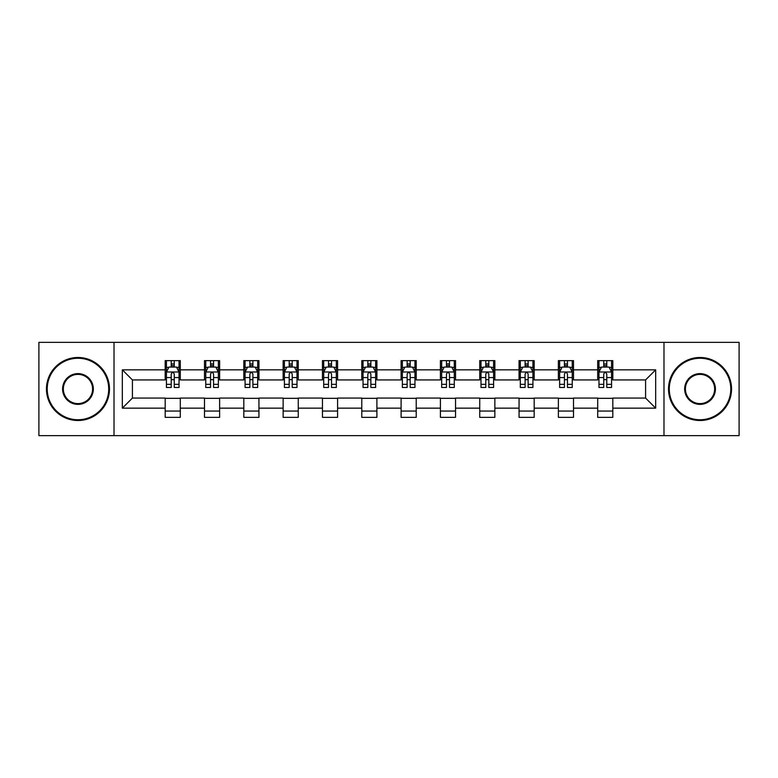 <?xml version="1.0" encoding="UTF-8"?>
<svg xmlns="http://www.w3.org/2000/svg" width="778" height="778" viewBox="0 0 778 778"><rect width="100%" height="100%" fill="white"/><g stroke="black" fill="none" stroke-linecap="round" stroke-linejoin="round"><path stroke-width="1.17" d="M663.984 435.631L739.1 435.631L739.1 342.369L663.984 342.369L663.984 435.631L114.016 435.631L114.016 342.369L38.9 342.369L38.9 435.631L114.016 435.631M663.984 342.369L114.016 342.369M612.821 369.842L612.821 360.642L597.699 360.642L597.699 369.842L573.503 369.842L573.503 360.642L558.38 360.642L558.38 369.842L534.185 369.842L534.185 360.642L519.062 360.642L519.062 369.842L494.866 369.842L494.866 360.642L479.734 360.642L479.734 369.842L455.538 369.842L455.538 360.642L440.416 360.642L440.416 369.842L416.22 369.842L416.22 360.642L401.098 360.642L401.098 369.842L376.902 369.842L376.902 360.642L361.78 360.642L361.78 369.842L337.584 369.842L337.584 360.642L322.462 360.642L322.462 369.842L298.266 369.842L298.266 360.642L283.134 360.642L283.134 369.842L258.938 369.842L258.938 360.642L243.815 360.642L243.815 369.842L219.62 369.842L219.62 360.642L204.497 360.642L204.497 369.842L180.302 369.842L180.302 360.642L165.179 360.642L165.179 369.842L122.331 369.842L122.331 408.158L132.416 398.073L165.179 398.073L165.179 417.358L180.302 417.358L180.302 398.073L204.497 398.073L204.497 417.358L219.62 417.358L219.62 398.073L243.815 398.073L243.815 417.358L258.938 417.358L258.938 398.073L283.134 398.073L283.134 417.358L298.266 417.358L298.266 398.073L322.462 398.073L322.462 417.358L337.584 417.358L337.584 398.073L361.78 398.073L361.78 417.358L376.902 417.358L376.902 398.073L401.098 398.073L401.098 417.358L416.22 417.358L416.22 398.073L440.416 398.073L440.416 417.358L455.538 417.358L455.538 398.073L479.734 398.073L479.734 417.358L494.866 417.358L494.866 398.073L519.062 398.073L519.062 417.358L534.185 417.358L534.185 398.073L558.38 398.073L558.38 417.358L573.503 417.358L573.503 398.073L597.699 398.073L597.699 417.358L612.821 417.358L612.821 398.073L645.584 398.073L645.584 379.927L612.821 379.927L612.821 369.842L655.669 369.842L655.669 408.158L612.821 408.158M597.699 408.158L573.503 408.158M558.38 408.158L534.185 408.158M519.062 408.158L494.866 408.158M479.734 408.158L455.538 408.158M440.416 408.158L416.22 408.158M401.098 408.158L376.902 408.158M361.78 408.158L337.584 408.158M322.462 408.158L298.266 408.158M283.134 408.158L258.938 408.158M243.815 408.158L219.62 408.158M204.497 408.158L180.302 408.158M165.179 408.158L122.331 408.158M597.699 369.842L597.699 379.927L573.503 379.927L573.503 369.842M558.38 369.842L558.38 379.927L534.185 379.927L534.185 369.842M519.062 369.842L519.062 379.927L494.866 379.927L494.866 369.842M479.734 369.842L479.734 379.927L455.538 379.927L455.538 369.842M440.416 369.842L440.416 379.927L416.22 379.927L416.22 369.842M401.098 369.842L401.098 379.927L376.902 379.927L376.902 369.842M361.78 369.842L361.78 379.927L337.584 379.927L337.584 369.842M322.462 369.842L322.462 379.927L298.266 379.927L298.266 369.842M283.134 369.842L283.134 379.927L258.938 379.927L258.938 369.842M243.815 369.842L243.815 379.927L219.62 379.927L219.62 369.842M204.497 369.842L204.497 379.927L180.302 379.927L180.302 369.842M165.179 369.842L165.179 379.927L132.416 379.927L122.331 369.842M132.416 379.927L132.416 398.073M655.669 408.158L645.584 398.073M645.584 379.927L655.669 369.842M165.179 366.944L166.434 366.944M171.228 366.944L174.253 366.944M179.037 366.944L180.302 366.944M165.179 379.674L166.434 379.674M171.228 379.674L174.253 379.674M179.037 379.674L180.302 379.674M165.179 398.326L180.302 398.326M165.179 411.056L180.302 411.056M204.497 398.326L219.62 398.326M204.497 411.056L219.62 411.056M204.497 366.944L205.762 366.944M210.546 366.944L213.571 366.944M218.365 366.944L219.62 366.944M204.497 379.674L205.762 379.674M210.546 379.674L213.571 379.674M218.365 379.674L219.62 379.674M243.815 398.326L258.938 398.326M243.815 411.056L258.938 411.056M243.815 366.944L245.08 366.944M249.864 366.944L252.889 366.944M257.683 366.944L258.938 366.944M243.815 379.674L245.08 379.674M249.864 379.674L252.889 379.674M257.683 379.674L258.938 379.674M283.134 398.326L298.266 398.326M283.134 411.056L298.266 411.056M283.134 366.944L284.398 366.944M289.192 366.944L292.217 366.944M297.001 366.944L298.266 366.944M283.134 379.674L284.398 379.674M289.192 379.674L292.217 379.674M297.001 379.674L298.266 379.674M322.462 398.326L337.584 398.326M322.462 411.056L337.584 411.056M322.462 366.944L323.716 366.944M328.511 366.944L331.535 366.944M336.32 366.944L337.584 366.944M322.462 379.674L323.716 379.674M328.511 379.674L331.535 379.674M336.32 379.674L337.584 379.674M361.78 398.326L376.902 398.326M361.78 411.056L376.902 411.056M361.78 366.944L363.034 366.944M367.829 366.944L370.853 366.944M375.638 366.944L376.902 366.944M361.78 379.674L363.034 379.674M367.829 379.674L370.853 379.674M375.638 379.674L376.902 379.674M401.098 398.326L416.22 398.326M401.098 411.056L416.22 411.056M401.098 366.944L402.362 366.944M407.147 366.944L410.171 366.944M414.966 366.944L416.22 366.944M401.098 379.674L402.362 379.674M407.147 379.674L410.171 379.674M414.966 379.674L416.22 379.674M440.416 398.326L455.538 398.326M440.416 411.056L455.538 411.056M440.416 366.944L441.68 366.944M446.465 366.944L449.49 366.944M454.284 366.944L455.538 366.944M440.416 379.674L441.68 379.674M446.465 379.674L449.49 379.674M454.284 379.674L455.538 379.674M479.734 398.326L494.866 398.326M479.734 411.056L494.866 411.056M479.734 366.944L480.999 366.944M485.783 366.944L488.808 366.944M493.602 366.944L494.866 366.944M479.734 379.674L480.999 379.674M485.783 379.674L488.808 379.674M493.602 379.674L494.866 379.674M519.062 398.326L534.185 398.326M519.062 411.056L534.185 411.056M519.062 366.944L520.317 366.944M525.111 366.944L528.136 366.944M532.92 366.944L534.185 366.944M519.062 379.674L520.317 379.674M525.111 379.674L528.136 379.674M532.92 379.674L534.185 379.674M558.38 398.326L573.503 398.326M558.38 411.056L573.503 411.056M558.38 366.944L559.635 366.944M564.429 366.944L567.454 366.944M572.238 366.944L573.503 366.944M558.38 379.674L559.635 379.674M564.429 379.674L567.454 379.674M572.238 379.674L573.503 379.674M597.699 398.326L612.821 398.326M597.699 411.056L612.821 411.056M597.699 366.944L598.963 366.944M603.747 366.944L606.772 366.944M611.566 366.944L612.821 366.944M597.699 379.674L598.963 379.674M603.747 379.674L606.772 379.674M611.566 379.674L612.821 379.674M174.253 363.919L171.228 363.919M179.037 384.332L174.253 384.332L174.253 387.483L179.037 387.483L179.037 372.108L176.518 367.07L168.962 367.07L166.434 372.108L166.434 387.483L171.228 387.483L171.228 384.332L166.434 384.332M166.434 372.108L166.434 360.642M179.037 372.108L179.037 360.642M171.228 367.07L171.228 360.642M174.253 360.642L174.253 367.07M174.253 384.332L174.253 374.004C173.241 372.059 172.239 372.059 171.228 374.004L171.228 384.332M77.965 358.25A30.75 30.75 0 0 0 47.215 389A30.75 30.75 0 0 0 77.965 419.75A30.75 30.75 0 0 0 108.716 389A30.75 30.75 0 0 0 77.965 358.25M77.965 420.509A31.509 31.509 0 0 1 46.466 389A31.509 31.509 0 0 1 77.965 357.491A31.509 31.509 0 0 1 109.474 389A31.509 31.509 0 0 1 77.965 420.509M77.965 373.625A15.375 15.375 0 0 1 93.341 389A15.375 15.375 0 0 1 77.965 404.375A15.375 15.375 0 0 1 62.59 389A15.375 15.375 0 0 1 77.965 373.625M77.965 403.617A14.617 14.617 0 0 0 92.592 389A14.617 14.617 0 0 0 77.965 374.383A14.617 14.617 0 0 0 63.349 389A14.617 14.617 0 0 0 77.965 403.617M700.035 358.25A30.75 30.75 0 0 0 669.284 389A30.75 30.75 0 0 0 700.035 419.75A30.75 30.75 0 0 0 730.785 389A30.75 30.75 0 0 0 700.035 358.25M700.035 420.509A31.509 31.509 0 0 1 668.526 389A31.509 31.509 0 0 1 700.035 357.491A31.509 31.509 0 0 1 731.534 389A31.509 31.509 0 0 1 700.035 420.509M700.035 373.625A15.375 15.375 0 0 1 715.41 389A15.375 15.375 0 0 1 700.035 404.375A15.375 15.375 0 0 1 684.659 389A15.375 15.375 0 0 1 700.035 373.625M700.035 403.617A14.617 14.617 0 0 0 714.651 389A14.617 14.617 0 0 0 700.035 374.383A14.617 14.617 0 0 0 685.408 389A14.617 14.617 0 0 0 700.035 403.617M213.571 363.919L210.546 363.919M218.365 384.332L213.571 384.332L213.571 387.483L218.365 387.483L218.365 372.108L215.837 367.07L208.28 367.07L205.762 372.108L205.762 387.483L210.546 387.483L210.546 384.332L205.762 384.332M205.762 372.108L205.762 360.642M218.365 372.108L218.365 360.642M210.546 367.07L210.546 360.642M213.571 360.642L213.571 367.07M213.571 384.332L213.571 374.004C212.569 372.059 211.558 372.059 210.546 374.004L210.546 384.332M252.889 363.919L249.864 363.919M257.683 384.332L252.889 384.332L252.889 387.483L257.683 387.483L257.683 372.108L255.165 367.07L247.599 367.07L245.08 372.108L245.08 387.483L249.864 387.483L249.864 384.332L245.08 384.332M245.08 372.108L245.08 360.642M257.683 372.108L257.683 360.642M249.864 367.07L249.864 360.642M252.889 360.642L252.889 367.07M252.889 384.332L252.889 374.004C251.887 372.059 250.876 372.059 249.864 374.004L249.864 384.332M292.217 363.919L289.192 363.919M297.001 384.332L292.217 384.332L292.217 387.483L297.001 387.483L297.001 372.108L294.483 367.07L286.917 367.07L284.398 372.108L284.398 387.483L289.192 387.483L289.192 384.332L284.398 384.332M284.398 372.108L284.398 360.642M297.001 372.108L297.001 360.642M289.192 367.07L289.192 360.642M292.217 360.642L292.217 367.07M292.217 384.332L292.217 374.004C291.205 372.059 290.194 372.059 289.192 374.004L289.192 384.332M331.535 363.919L328.511 363.919M336.32 384.332L331.535 384.332L331.535 387.483L336.32 387.483L336.32 372.108L333.801 367.07L326.235 367.07L323.716 372.108L323.716 387.483L328.511 387.483L328.511 384.332L323.716 384.332M323.716 372.108L323.716 360.642M336.32 372.108L336.32 360.642M328.511 367.07L328.511 360.642M331.535 360.642L331.535 367.07M331.535 384.332L331.535 374.004C330.524 372.059 329.522 372.059 328.511 374.004L328.511 384.332M370.853 363.919L367.829 363.919M375.638 384.332L370.853 384.332L370.853 387.483L375.638 387.483L375.638 372.108L373.119 367.07L365.563 367.07L363.034 372.108L363.034 387.483L367.829 387.483L367.829 384.332L363.034 384.332M363.034 372.108L363.034 360.642M375.638 372.108L375.638 360.642M367.829 367.07L367.829 360.642M370.853 360.642L370.853 367.07M370.853 384.332L370.853 374.004C369.842 372.059 368.84 372.059 367.829 374.004L367.829 384.332M410.171 363.919L407.147 363.919M414.966 384.332L410.171 384.332L410.171 387.483L414.966 387.483L414.966 372.108L412.437 367.07L404.881 367.07L402.362 372.108L402.362 387.483L407.147 387.483L407.147 384.332L402.362 384.332M402.362 372.108L402.362 360.642M414.966 372.108L414.966 360.642M407.147 367.07L407.147 360.642M410.171 360.642L410.171 367.07M410.171 384.332L410.171 374.004C409.17 372.059 408.158 372.059 407.147 374.004L407.147 384.332M449.49 363.919L446.465 363.919M454.284 384.332L449.49 384.332L449.49 387.483L454.284 387.483L454.284 372.108L451.765 367.07L444.199 367.07L441.68 372.108L441.68 387.483L446.465 387.483L446.465 384.332L441.68 384.332M441.68 372.108L441.68 360.642M454.284 372.108L454.284 360.642M446.465 367.07L446.465 360.642M449.49 360.642L449.49 367.07M449.49 384.332L449.49 374.004C448.488 372.059 447.476 372.059 446.465 374.004L446.465 384.332M488.808 363.919L485.783 363.919M493.602 384.332L488.808 384.332L488.808 387.483L493.602 387.483L493.602 372.108L491.083 367.07L483.517 367.07L480.999 372.108L480.999 387.483L485.783 387.483L485.783 384.332L480.999 384.332M480.999 372.108L480.999 360.642M493.602 372.108L493.602 360.642M485.783 367.07L485.783 360.642M488.808 360.642L488.808 367.07M488.808 384.332L488.808 374.004C487.806 372.059 486.795 372.059 485.783 374.004L485.783 384.332M528.136 363.919L525.111 363.919M532.92 384.332L528.136 384.332L528.136 387.483L532.92 387.483L532.92 372.108L530.401 367.07L522.835 367.07L520.317 372.108L520.317 387.483L525.111 387.483L525.111 384.332L520.317 384.332M520.317 372.108L520.317 360.642M532.92 372.108L532.92 360.642M525.111 367.07L525.111 360.642M528.136 360.642L528.136 367.07M528.136 384.332L528.136 374.004C527.124 372.059 526.113 372.059 525.111 374.004L525.111 384.332M567.454 363.919L564.429 363.919M572.238 384.332L567.454 384.332L567.454 387.483L572.238 387.483L572.238 372.108L569.72 367.07L562.163 367.07L559.635 372.108L559.635 387.483L564.429 387.483L564.429 384.332L559.635 384.332M559.635 372.108L559.635 360.642M572.238 372.108L572.238 360.642M564.429 367.07L564.429 360.642M567.454 360.642L567.454 367.07M567.454 384.332L567.454 374.004C566.442 372.059 565.441 372.059 564.429 374.004L564.429 384.332M606.772 363.919L603.747 363.919M611.566 384.332L606.772 384.332L606.772 387.483L611.566 387.483L611.566 372.108L609.038 367.07L601.482 367.07L598.963 372.108L598.963 387.483L603.747 387.483L603.747 384.332L598.963 384.332M598.963 372.108L598.963 360.642M611.566 372.108L611.566 360.642M603.747 367.07L603.747 360.642M606.772 360.642L606.772 367.07M606.772 384.332L606.772 374.004C605.77 372.059 604.759 372.059 603.747 374.004L603.747 384.332M178.979 371.991L166.502 371.991M166.434 367.372L168.807 367.372M176.674 367.372L179.037 367.372M171.228 377.573L166.434 377.573M179.037 377.573L174.253 377.573M174.253 365.524L171.228 365.524M218.297 371.991L205.82 371.991M205.762 367.372L208.125 367.372M215.992 367.372L218.365 367.372M210.546 377.573L205.762 377.573M218.365 377.573L213.571 377.573M213.571 365.524L210.546 365.524M257.615 371.991L245.138 371.991M245.08 367.372L247.443 367.372M255.31 367.372L257.683 367.372M249.864 377.573L245.08 377.573M257.683 377.573L252.889 377.573M252.889 365.524L249.864 365.524M296.933 371.991L284.466 371.991M284.398 367.372L286.771 367.372M294.629 367.372L297.001 367.372M289.192 377.573L284.398 377.573M297.001 377.573L292.217 377.573M292.217 365.524L289.192 365.524M336.261 371.991L323.784 371.991M323.716 367.372L326.089 367.372M333.957 367.372L336.32 367.372M328.511 377.573L323.716 377.573M336.32 377.573L331.535 377.573M331.535 365.524L328.511 365.524M375.579 371.991L363.102 371.991M363.034 367.372L365.407 367.372M373.275 367.372L375.638 367.372M367.829 377.573L363.034 377.573M375.638 377.573L370.853 377.573M370.853 365.524L367.829 365.524M414.898 371.991L402.421 371.991M402.362 367.372L404.725 367.372M412.593 367.372L414.966 367.372M407.147 377.573L402.362 377.573M414.966 377.573L410.171 377.573M410.171 365.524L407.147 365.524M454.216 371.991L441.739 371.991M441.68 367.372L444.044 367.372M451.911 367.372L454.284 367.372M446.465 377.573L441.68 377.573M454.284 377.573L449.49 377.573M449.49 365.524L446.465 365.524M493.534 371.991L481.067 371.991M480.999 367.372L483.371 367.372M491.229 367.372L493.602 367.372M485.783 377.573L480.999 377.573M493.602 377.573L488.808 377.573M488.808 365.524L485.783 365.524M532.862 371.991L520.385 371.991M520.317 367.372L522.69 367.372M530.557 367.372L532.92 367.372M525.111 377.573L520.317 377.573M532.92 377.573L528.136 377.573M528.136 365.524L525.111 365.524M572.18 371.991L559.703 371.991M559.635 367.372L562.008 367.372M569.875 367.372L572.238 367.372M564.429 377.573L559.635 377.573M572.238 377.573L567.454 377.573M567.454 365.524L564.429 365.524M611.498 371.991L599.021 371.991M598.963 367.372L601.326 367.372M609.193 367.372L611.566 367.372M603.747 377.573L598.963 377.573M611.566 377.573L606.772 377.573M606.772 365.524L603.747 365.524"/></g></svg>
